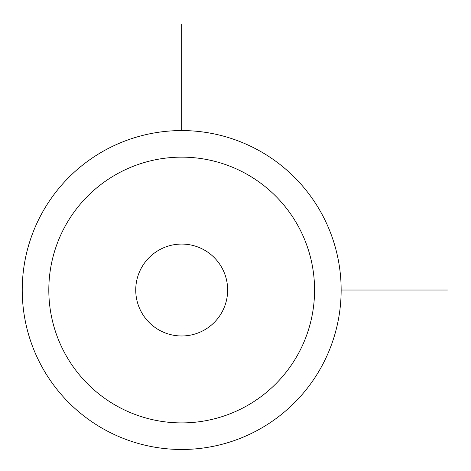 <?xml version="1.0" encoding="UTF-8"?>
<svg xmlns="http://www.w3.org/2000/svg" width="471" height="471" viewBox="0 0 471 471"><rect width="100%" height="100%" fill="white"/><g stroke="black" fill="none" stroke-linecap="round" stroke-linejoin="round"><path stroke-width="0.71" d="M321.628 366.473A159.457 159.457 0 0 1 105.245 429.958A159.457 159.457 0 0 1 41.76 213.575A159.457 159.457 0 0 1 258.137 150.09A159.457 159.457 0 0 1 321.628 366.473M298.308 353.727A132.881 132.881 0 0 1 117.986 406.638A132.881 132.881 0 0 1 65.08 226.321A132.881 132.881 0 0 1 245.397 173.41A132.881 132.881 0 0 1 298.308 353.727M141.365 267.993A45.958 45.958 0 0 1 203.725 249.695A45.958 45.958 0 0 1 222.024 312.055A45.958 45.958 0 0 1 159.663 330.354A45.958 45.958 0 0 1 141.365 267.993M341.145 290.024L447.45 290.024M181.694 130.573L181.694 24.268"/></g></svg>
